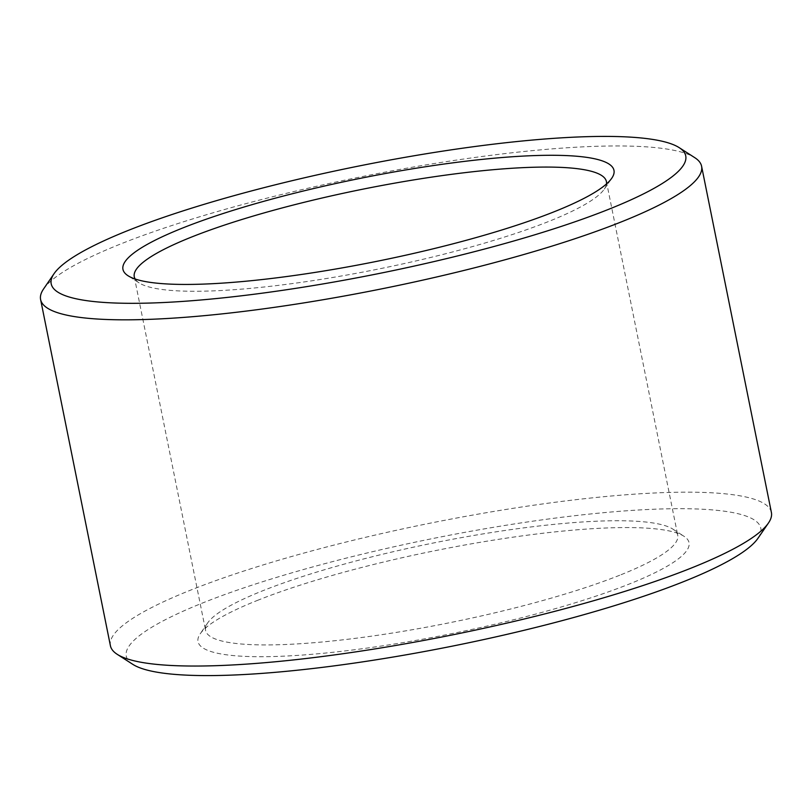 <?xml version="1.0" encoding="UTF-8"?>
<svg xmlns="http://www.w3.org/2000/svg" width="812" height="812" viewBox="0 0 812 812"><rect width="100%" height="100%" fill="white"/><g stroke="black" fill="none" stroke-linecap="round" stroke-linejoin="round"><path stroke-width="0.61" stroke-dasharray="4.06 3.04" d="M43.564 288.97A337.142 56.952 168.6 0 1 121.8 243.519A337.142 56.952 168.6 0 1 588.365 146.607A337.142 56.952 168.6 0 1 694.767 157.67M771.4 512.473A337.142 56.952 -11.4 0 0 658.177 492.823A337.142 56.952 -11.4 0 0 191.612 589.735A337.142 56.952 -11.4 0 0 110.412 645.753M132.803 664.348A323.663 54.678 168.6 0 1 204.208 602.342A323.663 54.678 168.6 0 1 575.16 515.661A323.663 54.678 168.6 0 1 757.961 538.295M619.718 575.241A240.819 40.681 168.6 0 1 362.568 637.39A240.819 40.681 168.6 0 1 205.588 630.437A240.819 40.681 168.6 0 1 207.699 622.895A240.819 40.681 168.6 0 1 263.595 590.425A240.819 40.681 168.6 0 1 501.308 531.028A240.819 40.681 168.6 0 1 672.854 529.099A240.819 40.681 168.6 0 1 677.726 535.23A240.819 40.681 168.6 0 1 619.718 575.241M258.348 600.038A250.451 42.305 -11.4 0 0 200.219 633.807A250.451 42.305 -11.4 0 0 341.679 651.315A250.451 42.305 -11.4 0 0 628.721 584.244A250.451 42.305 -11.4 0 0 683.978 536.265A250.451 42.305 -11.4 0 0 505.571 538.265A250.451 42.305 -11.4 0 0 258.348 600.038M606.483 183.969A240.819 40.681 168.6 0 1 604.301 189.105A240.819 40.681 168.6 0 1 548.404 221.575A240.819 40.681 168.6 0 1 310.692 280.972A240.819 40.681 168.6 0 1 139.146 282.901A240.819 40.681 168.6 0 1 135.147 279.003M207.699 622.895L200.219 633.807M134.274 276.77L205.588 630.437M139.146 282.901L128.022 275.735M604.301 189.105L611.781 178.193M606.412 181.563L677.726 535.23M672.854 529.099L683.978 536.265"/><path stroke-width="1.22" d="M679.197 147.652L694.767 157.67A337.142 56.952 168.6 0 1 701.588 166.247A337.142 56.952 168.6 0 1 620.388 222.265A337.142 56.952 168.6 0 1 153.823 319.177A337.142 56.952 168.6 0 1 40.6 299.526A337.142 56.952 168.6 0 1 43.564 288.97L54.039 273.705A323.663 54.678 -11.4 0 0 236.84 296.339A323.663 54.678 -11.4 0 0 607.792 209.658A323.663 54.678 -11.4 0 0 679.197 147.652A323.663 54.678 -11.4 0 0 448.64 150.24A323.663 54.678 -11.4 0 0 129.149 230.06A323.663 54.678 -11.4 0 0 54.039 273.705M40.6 299.526L110.412 645.753A337.142 56.952 -11.4 0 0 117.232 654.33A337.142 56.952 -11.4 0 0 223.635 665.393A337.142 56.952 -11.4 0 0 690.2 568.481A337.142 56.952 -11.4 0 0 768.436 523.029A337.142 56.952 -11.4 0 0 771.4 512.473L701.588 166.247M768.436 523.029L757.961 538.295A323.663 54.678 168.6 0 1 682.851 581.94A323.663 54.678 168.6 0 1 363.36 661.76A323.663 54.678 168.6 0 1 132.803 664.348L117.232 654.33M135.147 279.003A240.819 40.681 168.6 0 1 134.274 276.77A240.819 40.681 168.6 0 1 192.282 236.759A240.819 40.681 168.6 0 1 449.432 174.61A240.819 40.681 168.6 0 1 606.412 181.563A240.819 40.681 168.6 0 1 606.483 183.969M553.652 211.962A250.451 42.305 168.6 0 1 306.428 273.735A250.451 42.305 168.6 0 1 128.022 275.735A250.451 42.305 168.6 0 1 183.279 227.756A250.451 42.305 168.6 0 1 470.321 160.685A250.451 42.305 168.6 0 1 611.781 178.193A250.451 42.305 168.6 0 1 553.652 211.962"/></g></svg>
